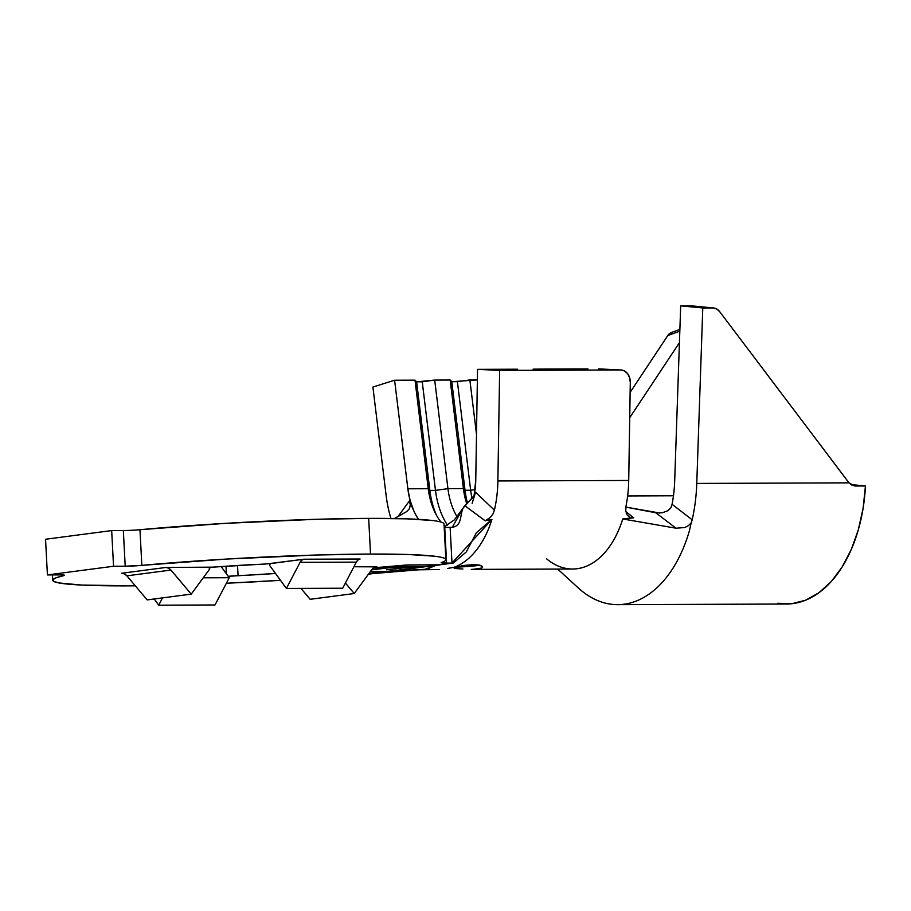 <?xml version="1.0" encoding="UTF-8"?>
<svg xmlns="http://www.w3.org/2000/svg" width="911" height="911" viewBox="0 0 911 911"><rect width="100%" height="100%" fill="white"/><g stroke="black" fill="none" stroke-linecap="round" stroke-linejoin="round"><path stroke-width="1.37" d="M454.133 567.246L453.929 567.246A22.365 1.378 177 0 0 479.995 565.196M454.213 568.453L462.936 569.022M447.779 568.418L464.633 565.367L473.959 564.581L479.676 565.116L482.431 566.471L481.828 568.009L477.911 569.102L471.249 569.398L572.666 569.022A91.271 56.414 -90.2 0 0 622.76 518.963L631.744 517.801M454.475 567.143A91.271 56.414 -90.2 0 0 491.917 519.452A91.271 56.414 89.8 0 1 454.475 567.143L473.959 564.581L479.676 565.116L482.602 566.881M445.889 559.65L444.021 523.984A196.856 12.139 177 0 0 368.67 518.382L370.538 554.059A196.856 12.139 -3 0 1 445.889 559.65A196.856 12.139 -3 0 1 441.448 562.497L446.606 563.112L444.739 527.435L450.125 527.412L451.993 563.089L446.606 563.112L451.993 563.089L438.772 564.82L407.115 564.945L373.453 567.838L407.115 564.945L438.772 564.82L451.993 563.089L491.917 519.452L476.419 532.696L466.284 551.918L453.427 562.987L451.993 563.089L450.125 527.412L452.266 527.275L463.232 507.939L474.13 495.55M225.996 566.243L226.383 573.782L221.145 566.585L229.265 577.711L214.996 604.984L158.719 605.189L154.198 598.982L158.719 605.189L214.996 604.984L229.265 577.711L203.233 577.813L229.265 577.711L226.383 573.782L225.996 566.243M370.435 573.782L383.155 571.402L370.037 571.994L383.189 571.949L376.995 573.11L419.743 567.154L409.529 566.653L386.663 569.774L406.363 567.2L393.552 566.836L371.631 569.83L393.575 567.246L406.363 567.2L386.663 569.774L409.551 567.189L419.743 567.154L403.083 569.739L437.667 564.968L406.932 564.957L373.271 567.986L406.944 565.082L440.252 564.809L370.435 573.782L425.027 569.295L434.103 565.788M396.866 570.161L387.471 571.391L370.447 571.448L387.471 571.391L396.866 570.161M425.255 566.596L394.554 566.71L371.734 569.694L394.554 566.71L425.255 566.596M416.612 381.834L434.695 380.081L450.171 380.024L451.776 381.698L477.364 379.921L469.871 379.944L476.499 434.274L469.871 379.944L457.402 381.675L470.657 490.243L475.075 489.628L470.657 490.243L457.402 381.675L451.776 381.698L465.031 490.266L470.657 490.243A64.43 39.822 -90.2 0 0 472.046 498.613A64.43 39.822 89.8 0 1 470.657 490.243L465.031 490.266L451.776 381.698L450.171 380.024L434.695 380.081L447.939 488.649L463.414 488.592L450.171 380.024L463.414 488.592A55.48 34.288 -90.2 0 0 466.796 503.965A55.48 34.288 89.8 0 1 463.414 488.592L465.031 490.266A64.43 39.822 -90.2 0 0 467.525 503.305A64.43 39.822 89.8 0 1 465.031 490.266L463.414 488.592L447.939 488.649L434.695 380.081L422.237 381.811L435.481 490.38L447.939 488.649A55.48 34.288 -90.2 0 0 457.174 516.913A55.48 34.288 89.8 0 1 447.939 488.649L435.481 490.38L422.237 381.811L416.612 381.834L429.855 490.391L435.481 490.38A64.43 39.822 -90.2 0 0 447.438 525.135A64.43 39.822 89.8 0 1 435.481 490.38L429.855 490.391L416.612 381.834L415.006 380.16L416.612 381.834M372.895 387.038L394.6 380.229L415.006 380.16L394.6 380.229L407.855 488.797L428.25 488.717L415.006 380.16L428.25 488.717A55.48 34.288 -90.2 0 0 441.004 522.049A55.48 34.288 89.8 0 1 435.059 512.551A55.48 34.288 89.8 0 1 428.25 488.717L429.855 490.391A64.43 39.822 -90.2 0 0 436.415 515.148A64.43 39.822 89.8 0 1 429.855 490.391L428.25 488.717L407.855 488.797L394.6 380.229L372.895 387.038L386.15 495.607A91.271 56.414 -90.2 0 0 390.944 518.473A91.271 56.414 89.8 0 1 386.15 495.607L372.895 387.038M444.101 525.488A55.48 34.288 -90.2 0 0 445.08 526.421A55.48 34.288 89.8 0 1 444.101 525.488M413.856 510.923A55.48 34.288 89.8 0 1 407.855 488.797L410.098 500.401L413.856 510.934L409.346 500.97L410.349 504.933L409.529 508.497L406.841 511.504L394.406 518.53L402.787 513.884M475.77 479.892A55.48 34.288 89.8 0 1 474.096 495.618L475.77 479.892L477.535 369.354L475.77 479.892M517.63 369.206L477.535 369.354L517.63 369.206M587.971 368.944L552.795 369.069L587.971 368.944M625.903 506.63L625.971 506.277A91.271 56.414 -90.2 0 0 628.715 480.461L630.287 382.438L629.603 377.655L627.542 373.601L624.388 370.902L620.63 369.957L598.516 368.898L620.63 369.957L499.649 370.413L477.535 369.354L499.649 370.413L620.63 369.957A12.526 9.839 -87.3 0 1 621.029 369.968A12.526 9.839 -87.3 0 1 630.287 382.438L628.715 480.461L497.884 480.951L499.649 370.413L497.884 480.951A91.271 56.414 89.8 0 1 494.411 510.149A91.271 56.414 -90.2 0 0 497.884 480.951L628.715 480.461A91.271 56.414 -90.2 0 1 625.971 506.277L625.755 511.037L627.11 514.897L626.199 513.018M123.338 530.532A14.314 0.888 177 0 0 139.964 529.712L141.843 565.378A14.314 0.888 -3 0 1 125.206 566.209L113.545 566.255L125.206 566.209L123.338 530.532L111.677 530.578L113.545 566.255L111.677 530.578L45.55 539.255L47.418 574.921L45.55 539.255L111.677 530.578L123.338 530.532L125.206 566.209L141.843 565.378A196.856 12.139 -3 0 1 370.538 554.059L368.67 518.382A196.856 12.139 177 0 0 139.964 529.712L141.843 565.378L227.283 559.024L317.415 554.993L370.538 554.059L408.561 554.514L434.194 556.177C440.469 556.917 444.215 557.828 445.445 558.899C446.686 559.98 445.354 561.176 441.448 562.497A14.314 0.888 -3 0 0 441.129 562.702A14.314 0.888 -3 0 0 446.606 563.112L444.739 527.435L450.125 527.412C464.28 527.355 458.529 511.868 464.861 505.742L473.458 496.654L475.565 492.282L472.149 503.293L475.565 492.282L494.411 510.149L492.931 514.009L490.403 517.38L485.244 520.841L464.861 505.742L485.244 520.841L491.917 519.452L485.244 520.841M63.759 575.627L64.556 575.319L63.986 575.069L62.096 574.921L47.418 574.921L59.078 574.887A14.314 0.888 -3 0 1 64.556 575.285A14.314 0.888 -3 0 1 63.759 575.627A196.856 12.139 -3 0 0 52.713 580.261A196.856 12.139 -3 0 0 135.272 585.819L81.614 585.056L59.021 582.949L53.829 581.446L52.884 579.703L56.22 577.756L63.759 575.627M280.497 580.33A196.856 12.139 -3 0 1 226.372 583.234L280.497 580.33M113.545 566.255L47.418 574.921L113.545 566.255M139.964 529.712L225.404 523.347L315.548 519.316L368.67 518.382L406.693 518.837L432.326 520.5C438.59 521.24 442.347 522.151 443.577 523.233L444.021 524.064M360.096 559.012L303.83 559.217L266.923 563.898L212.297 567.154L165.836 567.462L121.744 573.247L165.836 567.462L206.364 567.302A12.526 0.774 -3 0 0 218.697 566.779A83.22 5.136 -3 0 1 260.535 564.273A12.526 0.774 -3 0 0 272.07 563.385L303.83 559.217L360.096 559.012A8.951 5.534 -90.2 0 0 356.338 562.133L358.023 559.969L360.096 559.012M228.251 576.321L275.486 573.463A83.22 5.136 -3 0 1 238.067 575.638L237.543 565.48L238.067 575.638A12.526 0.774 -3 0 0 228.251 576.333M368.613 573.93L369.331 573.93L368.613 573.93M375.48 566.847L353.923 566.756L375.48 566.847M415.325 569.865L426.564 569.295L435.469 565.526L426.564 569.295L415.097 569.876M372.838 573.611L369.331 573.93M418.559 519.361A55.48 34.288 89.8 0 1 413.856 510.934L409.346 500.97L410.349 504.933L409.096 509.203M398.244 516.241L409.346 500.97L398.244 516.241M481.828 568.009L472.558 569.398M629.911 517.277L627.11 514.897M552.795 369.069L533.106 369.149L552.795 369.069M633.555 517.858L625.823 511.538L633.76 517.835L622.76 518.963L676.019 528.198L655.749 512.756L625.823 507.108L659.928 513.052M580.933 590.26A128.85 79.644 -90.2 0 0 689.479 530.532L691.164 522.857L688.386 525.681L684.821 527.526L676.019 528.198L622.76 518.963A91.271 56.414 89.8 0 1 546.475 558.728M667.888 510.627L670.895 507.837L672.067 504.318L692.201 519.817A128.85 79.644 -90.2 0 0 696.767 483.422L702.78 307.964L680.688 305.845L674.675 481.304A93.059 57.518 89.8 0 1 672.067 504.318L670.895 507.837L667.467 510.889L662.103 512.825L655.749 512.756L676.019 528.198L684.821 527.526L688.386 525.681L691.164 522.857L689.479 530.532A128.85 79.644 89.8 0 1 617.726 604.653A128.85 79.644 89.8 0 1 578.121 587.789M617.726 604.653L786.546 604.027A128.85 79.644 -90.2 0 0 865.45 485.973L855.463 486.007L851.99 485.199L849.029 482.853L696.767 483.422A128.85 79.644 89.8 0 1 692.201 519.817L691.164 522.857L692.201 519.817L672.067 504.318A93.059 57.518 89.8 0 0 674.675 481.304L680.688 305.845L690.675 305.811L680.688 305.845L702.78 307.964L712.766 307.918L690.675 305.811L712.766 307.918L702.78 307.964L696.767 483.422L849.029 482.853A12.526 9.827 -84.5 0 1 848.642 482.375L719.61 311.562L716.501 308.863L712.766 307.918A12.526 9.827 -84.5 0 1 713.529 307.964A12.526 9.827 -84.5 0 1 719.61 311.562L848.642 482.375A12.526 9.827 -84.5 0 0 849.029 482.853L854.7 485.973M679.879 329.406L671.68 332.39A12.526 9.611 70 0 0 667.786 335.544L630.127 392.39L667.786 335.544L671.851 332.333M679.424 342.684L629.717 417.705L679.424 342.684M627.645 495.948L673.468 495.778L627.645 495.948M777.709 603.264L791.807 603.72L805.734 600.155L819.035 592.662L831.31 581.491L842.151 566.984L851.25 549.595L858.299 529.883L863.081 508.452L865.45 485.973L850.931 484.584L865.45 485.973L855.463 486.007M667.786 335.544L679.822 331.171L667.786 335.544M599.313 368.944A12.526 9.839 92.7 0 0 598.914 368.909A12.526 9.839 92.7 0 0 598.516 368.898M713.529 307.964L691.449 305.845A12.526 9.827 95.5 0 0 690.675 305.811M440.252 564.809L438.328 565.071M434.775 565.64L425.027 569.295L398.984 570.639M471.112 566.232L477.728 565.537M300.949 588.392L310.161 599.301L354.242 593.517L372.018 569.295L374.205 567.359L376.858 566.665A8.951 7.015 -97.5 0 0 376.163 566.722A8.951 7.015 -97.5 0 0 372.018 569.295L354.242 593.517L310.161 599.301L300.949 588.392M345.406 583.04L354.242 593.517L345.406 583.04M147.161 599.905L126.857 575.832L124.477 573.907L121.744 573.247A8.951 7.015 82.5 0 1 126.857 575.832L170.949 570.058L168.558 568.134L165.836 567.462A8.951 7.015 -97.5 0 1 170.949 570.058L191.253 594.12L170.949 570.058L126.857 575.832L147.161 599.905L191.253 594.12L209.826 568.828L191.253 594.12L147.161 599.905M208.517 567.28L209.826 568.828L208.517 567.28M162.545 597.889L158.719 605.189L162.545 597.889M270.385 563.579L269.508 565.264L286.418 588.438L300.072 562.338L301.757 560.174L303.83 559.217A8.951 5.534 89.8 0 0 300.072 562.338L356.338 562.133L342.684 588.233L356.338 562.133L300.072 562.338L286.418 588.438L342.684 588.233L286.418 588.438L269.508 565.264L270.385 563.579M475.565 492.282L494.411 510.149M435.037 565.572L439.774 564.877M52.439 574.909L52.713 580.227M439.25 569.523L416.384 569.842M453.427 562.987L441.528 564.626M371.734 573.782L368.431 574.192M444.169 526.865L454.338 519.896L463.232 507.939M557.703 569.079L578.166 587.846M598.914 368.909L621.029 369.968"/></g></svg>
